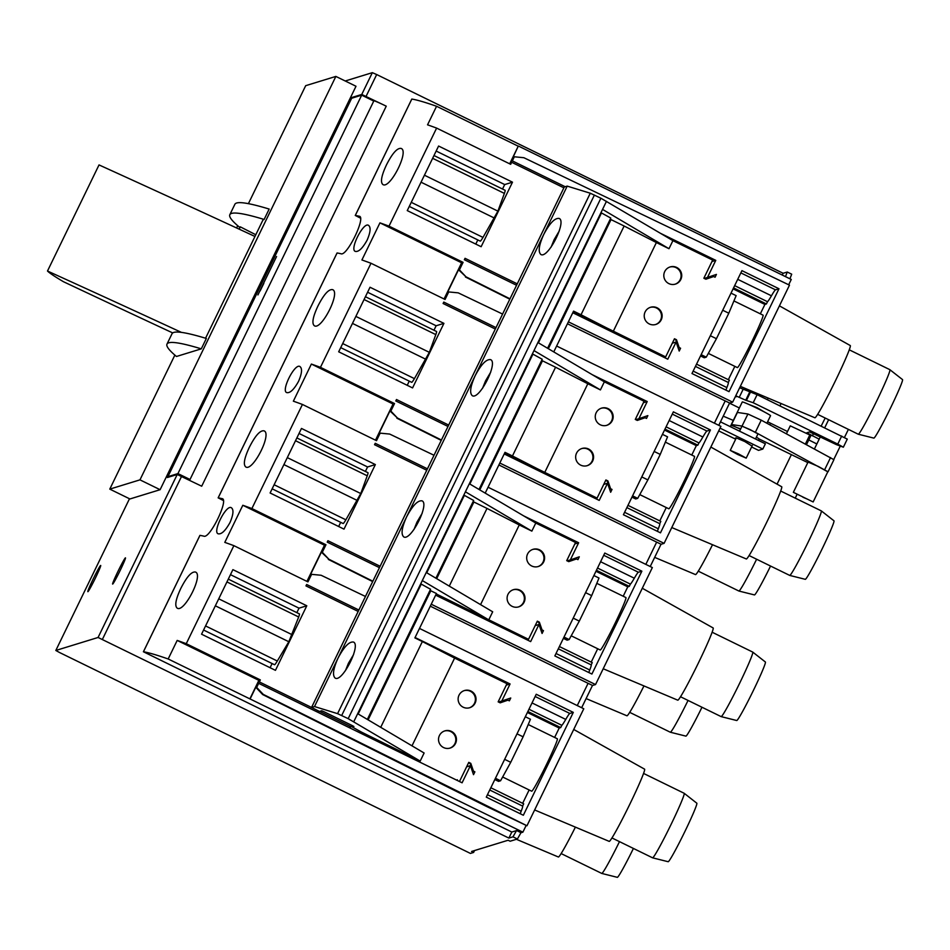 <?xml version="1.0" encoding="UTF-8"?>
<svg xmlns="http://www.w3.org/2000/svg" width="950" height="950" viewBox="0 0 950 950"><rect width="100%" height="100%" fill="white"/><g stroke="black" fill="none" stroke-linecap="round" stroke-linejoin="round"><path stroke-width="1.43" d="M298.573 381.306C294.001 389.536 290.059 393.288 286.757 392.599C280.725 390.949 294.916 362.758 299.974 366.569C302.421 368.469 301.957 373.386 298.573 381.306M230.007 522.512C225.435 530.729 221.493 534.494 218.191 533.805C212.159 532.143 226.361 503.963 231.408 507.775C233.854 509.675 233.391 514.579 230.007 522.512M367.139 240.112C362.567 248.33 358.625 252.094 355.324 251.394C349.291 249.743 363.482 221.564 368.541 225.364C370.987 227.264 370.524 232.18 367.139 240.112M223.214 500.46L218.179 497.859A359.242 18.145 25.9 0 1 222.062 498.643L222.288 498.726M222.49 498.845L222.062 498.643C229.235 499.047 209.796 539.101 203.846 536.156A359.242 18.145 -154.1 0 0 199.951 535.384L199.939 535.42M508.879 838.09L512.976 836.831L517.406 838.992L510.126 841.225L508.119 840.239L471.58 851.461L473.599 852.447L470.416 853.421L59.541 652.519L55.824 650.465L98.076 637.474L508.879 838.09L511.812 832.034L143.438 651.771A359.242 18.145 25.9 0 1 168.174 658.979L177.187 640.419A359.242 18.145 25.9 0 1 186.259 643.696L260.324 679.903L259.35 681.922L257.889 682.373L258.863 680.354L260.324 679.903M411.801 99.097L411.813 99.061A359.242 18.145 25.9 0 1 436.561 106.269L427.548 124.83A359.242 18.145 -154.1 0 1 436.62 128.096L389.013 226.136A359.242 18.145 25.9 0 0 379.941 222.858L361.914 259.979A359.242 18.145 -154.1 0 1 370.999 263.257L320.459 367.341A359.242 18.145 25.9 0 0 311.374 364.064L293.36 401.185A359.242 18.145 -154.1 0 1 302.433 404.451L251.893 508.547A359.242 18.145 25.9 0 0 242.808 505.269L224.794 542.379A359.242 18.145 -154.1 0 1 233.866 545.656L186.259 643.696M360.347 218.061L355.3 215.46A359.242 18.145 25.9 0 1 359.195 216.232L359.421 216.315M359.611 216.446L359.195 216.232C366.367 216.636 346.928 256.702 340.979 253.757A359.242 18.145 -154.1 0 0 337.084 252.973L218.179 497.859M386.46 164.908C381.449 175.631 380.238 182.162 382.826 184.49C389.761 189.703 409.64 150.872 401.043 148.414C397.183 147.868 392.314 153.377 386.46 164.908M317.894 306.114C312.883 316.837 311.671 323.368 314.272 325.696C321.195 330.909 341.074 292.066 332.488 289.619C328.617 289.073 323.76 294.571 317.894 306.114M249.328 447.319C244.316 458.043 243.105 464.562 245.706 466.889C252.629 472.114 272.507 433.271 263.922 430.813C260.051 430.279 255.194 435.777 249.328 447.319M180.761 588.513C175.75 599.236 174.539 605.768 177.139 608.095C184.062 613.32 203.953 574.477 195.356 572.019C191.496 571.484 186.627 576.982 180.761 588.513M353.614 654.538L348.448 663.231L345.42 670.712M420.731 583.822L430.54 589.249M380.713 727.32L422.358 641.559L414.889 637.901L436.442 593.524L430.006 590.378M422.168 513.332L417.003 522.037L413.986 529.506M463.838 495.069L473.658 500.472L435.907 578.206M449.279 586.114L487.006 508.416L473.1 501.612M487.006 508.416L519.258 524.946L480.569 604.628M490.734 372.127L485.569 380.831L482.553 388.301M532.392 353.863L542.224 359.266L479.014 489.452M485.201 493.121L505.008 452.331L512.466 455.976L555.572 367.223L541.666 360.418M555.572 367.223L587.824 383.753L544.718 472.506L597.087 498.109L605.898 479.952L607.917 480.938L610.613 488.751L612.014 489.44L610.648 492.254L607.549 483.253L599.212 500.401L504.213 453.946M512.466 455.976L544.718 472.506M559.301 230.921L554.135 239.626L551.119 247.107M600.958 212.669L610.791 218.072L547.58 348.258M553.767 351.916L573.574 311.125L581.032 314.771L624.126 226.017L610.232 219.213M624.126 226.017L656.379 242.547L613.284 331.301L665.653 356.903L674.464 338.758L676.483 339.732L679.167 347.546L680.58 348.234L679.214 351.061L676.103 342.048L667.779 359.195L572.779 312.74M581.032 314.771L613.284 331.301M665.653 356.903L573.372 311.529M597.087 498.109L504.806 452.734M587.824 383.753L600.424 389.916L533.983 350.598L537.89 342.522L604.342 381.841L644.1 401.28L635.289 419.437L637.307 420.423L645.086 417.739L646.499 418.428L647.864 415.601L638.887 418.701L647.211 401.553L592.194 374.656M488.763 619.875L492.682 611.8L426.241 572.482L422.311 580.557L488.763 619.875L528.521 639.314L537.344 621.158L539.351 622.143L542.046 629.945L543.459 630.634L542.082 633.46L538.982 624.459L530.658 641.606L435.658 595.151M528.521 639.314L436.24 593.94M469.336 483.728L535.776 523.046L575.546 542.486L566.722 560.643L568.741 561.628L576.519 558.944L577.933 559.633L579.298 556.807L570.321 559.906L578.645 542.759L523.64 515.862M422.358 641.559L454.611 658.089L412.003 745.833M498.619 702.074L510.744 698.012L509.366 700.839L507.953 700.15L500.175 702.834L498.156 701.848L506.979 683.691L454.611 658.089M718.782 425.327L729.612 403.014M650.227 566.521L661.057 544.219M581.661 707.726L592.491 685.425M517.406 838.992L520.992 832.675M789.913 278.801L791.694 274.182L787.277 272.044M260.134 290.926L263.851 283.326M257.925 294.939L276.557 256.548L257.925 294.939M177.223 474.489L201.709 486.21L386.246 106.174L361.76 94.454L351.916 97.47L167.378 477.517L177.223 474.489L98.076 637.474M172.71 332.928A1571.692 79.396 25.9 0 1 63.448 281.711A134.603 6.804 25.9 0 1 47.5 271.023A1571.692 79.396 25.9 0 1 181.426 332.381M254.968 236.467A1571.692 79.396 25.9 0 0 99.026 164.92L47.5 271.023M109.784 489.119L139.971 479.857L160.111 489.701L129.924 498.964L109.784 489.119L174.859 355.098M248.401 203.668L305.686 85.678L335.861 76.416L139.971 479.857M237.702 225.696L236.598 227.964M229.829 214.688L234.876 204.286A696.041 35.162 25.9 0 1 269.171 209.059L264.124 219.45A696.041 35.162 25.9 0 0 229.829 214.688A696.041 35.162 25.9 0 0 239.317 227.074L240.314 226.86L239.198 229.164M264.124 219.45L263.007 219.889L205.556 338.224M201.293 348.852L206.34 338.461A696.041 35.162 25.9 0 0 172.045 333.688L166.998 344.078A696.041 35.162 25.9 0 1 201.293 348.852L176.474 356.476A696.041 35.162 25.9 0 1 166.998 344.078M240.314 226.86L255.799 234.745M168.174 658.979L522.88 832.164L521.075 832.722L516.646 830.549L511.812 832.034M431.241 604.224L595.531 684.558L592.574 685.461L588.086 683.323L577.268 705.577M499.807 463.03L664.097 543.352L661.141 544.267L656.652 542.117L645.834 564.383M568.373 321.824L732.664 402.147L729.707 403.061L725.206 400.912L714.4 423.178M740.335 386.353L814.922 417.786A40.209 2.173 -63.9 0 0 835.43 380.784A40.209 2.173 -63.9 0 0 850.25 345.539L779.416 305.853M671.769 527.547L746.356 558.98A40.209 2.173 -63.9 0 0 766.864 521.989A40.209 2.173 -63.9 0 0 781.684 486.744L710.861 447.058M603.202 668.752L677.789 700.186A40.209 2.173 -63.9 0 0 698.297 663.183A40.209 2.173 -63.9 0 0 713.117 627.938L642.295 588.252M534.636 809.958L609.235 841.391A40.209 2.173 -63.9 0 0 629.731 804.389A40.209 2.173 -63.9 0 0 644.551 769.144L573.729 729.457M509.687 163.828L510.886 161.334L512.347 160.882L514.342 156.786L523.866 157.712L789.474 285.154L732.664 402.147M510.886 161.334L518.237 146.205L511.242 161.167L514.342 156.786M554.847 655.928L591.909 674.049L641.867 571.176L604.806 553.054L554.847 655.928M380.119 566.247L327.916 540.716L327.228 542.129L379.442 567.661M427.429 468.825L375.226 443.294L374.537 444.707L426.752 470.238M519.258 524.946L531.857 531.121L535.776 523.046M375.357 464.574L301.471 428.45L270.121 492.991L344.007 529.126L375.357 464.574L367.579 466.961L365.394 471.438M372.851 581.222L328.89 559.241L322.299 552.283L325.957 544.754L251.893 508.547M488.062 487.231L652.341 567.566L595.531 684.558M302.433 404.451L376.497 440.669L380.154 433.141L389.678 434.067L434.019 455.264M524.115 602.205A8.977 8.954 72.9 0 0 513.416 589.689A8.977 8.954 72.9 0 0 507.49 600.899A8.977 8.954 72.9 0 0 524.115 602.205M543.697 561.866A8.977 8.954 72.9 0 0 533.009 549.337A8.977 8.954 72.9 0 0 527.084 560.559A8.977 8.954 72.9 0 0 543.697 561.866M623.414 514.722L660.476 532.843L710.434 429.97L673.372 411.849L623.414 514.722M600.424 389.916L604.342 381.841M448.685 425.054L396.483 399.522L395.794 400.936L447.996 426.455M495.995 327.619L443.793 302.088L443.104 303.501L495.306 329.032M443.923 323.368L370.025 287.244L338.687 351.797L412.573 387.921L443.923 323.368L436.133 325.767L433.96 330.232M441.418 440.016L397.456 418.036L390.866 411.077L394.523 403.548L320.459 367.341M556.617 346.026L720.908 426.36L664.097 543.352M370.999 263.257L445.063 299.464L448.721 291.935L458.233 292.861L502.574 314.07M592.669 461.011A8.977 8.954 72.9 0 0 581.982 448.483A8.977 8.954 72.9 0 0 576.056 459.693A8.977 8.954 72.9 0 0 592.669 461.011M612.263 420.66A8.977 8.954 72.9 0 0 601.576 408.132A8.977 8.954 72.9 0 0 595.65 419.354A8.977 8.954 72.9 0 0 612.263 420.66M691.98 373.528L729.042 391.649L778.988 288.764L741.938 270.643L691.98 373.528M704.318 278.469L716.431 274.408L715.065 277.222L713.652 276.533L705.862 279.217L703.855 278.243L712.666 260.086L672.909 240.647L668.99 248.71L656.379 242.547M517.251 283.848L465.037 258.317L464.36 259.73L516.562 285.261M436.62 128.096L510.684 164.314L511.67 162.296L563.872 187.827M389.013 226.136L463.077 262.354L459.432 269.883L466.022 276.83L509.984 298.811M707.453 277.495L715.778 260.359L660.761 233.451M565.202 186.734L512.347 160.882M512.489 182.174L438.591 146.039L407.253 210.591L481.139 246.715L512.489 182.174L504.699 184.561L502.526 189.038M661.236 319.806A8.977 8.954 72.9 0 0 650.548 307.277A8.977 8.954 72.9 0 0 644.623 318.499A8.977 8.954 72.9 0 0 661.236 319.806M680.829 279.454A8.977 8.954 72.9 0 0 670.13 266.938A8.977 8.954 72.9 0 0 664.204 278.148A8.977 8.954 72.9 0 0 680.829 279.454M486.281 797.133L523.343 815.254L573.301 712.381L536.239 694.26L486.281 797.133M420.197 761.081L361.606 732.165L352.296 727.023L353.911 726.512L352.058 725.479L323.867 711.693L321.694 710.754L319.461 711.443L311.553 707.453L314.509 706.551L337.571 713.652L348.187 718.651L420.197 761.081L424.116 753.006L357.675 713.688L353.768 721.715M459.954 780.52L468.777 762.363L470.784 763.349L473.48 771.151L474.893 771.839L473.516 774.666L470.416 765.653L462.092 782.8L258.661 683.335L256.678 687.432L263.269 694.391L526.965 825.764L583.775 708.759L419.496 628.437M233.866 545.656L307.931 581.875L311.588 574.346L321.112 575.261L365.453 596.469M351.726 725.313L351.037 726.75L319.616 711.396M311.553 707.453L564.276 187.019L311.564 707.453L259.35 681.922M358.863 610.019L306.66 584.499L305.971 585.913L358.186 611.432M501.754 701.112L510.079 683.964L415.079 637.509M306.791 605.779L232.904 569.644L201.554 634.196L275.452 670.332L306.791 605.779L299.012 608.166L296.839 612.643M455.549 743.411A8.977 8.954 72.9 0 0 444.849 730.883A8.977 8.954 72.9 0 0 438.924 742.104A8.977 8.954 72.9 0 0 455.549 743.411M475.131 703.071A8.977 8.954 72.9 0 0 464.443 690.543A8.977 8.954 72.9 0 0 458.517 701.753A8.977 8.954 72.9 0 0 475.131 703.071M788.678 284.774L791.267 279.454L518.558 146.11M518.237 146.205L436.561 106.269M55.824 650.465L129.485 498.75L55.824 650.465M120.08 570.641A14.594 0.784 -63.9 0 0 125.459 557.852A14.594 0.784 -63.9 0 0 118.346 570.617A14.594 0.784 -63.9 0 0 112.646 584.072A14.594 0.784 -63.9 0 0 120.08 570.641M95.309 578.253A14.594 0.784 -63.9 0 0 100.688 565.464A14.594 0.784 -63.9 0 0 93.563 578.229A14.594 0.784 -63.9 0 0 87.863 591.684A14.594 0.784 -63.9 0 0 95.309 578.253M335.861 76.416L356.001 86.26L160.111 489.701M345.23 80.987L372.341 72.663L376.687 74.539L783.133 273.279L782.266 275.061M257.806 684.095L256.096 687.61L262.687 694.569L486.115 806.241L526.965 825.764M522.88 832.164L526.003 825.74M785.484 276.628L787.253 272.021L783.133 273.279M430.303 606.171L588.086 683.323M498.869 464.966L656.652 542.117M567.435 323.76L725.206 400.912M257.486 683.751L250.171 698.82M460.56 266.534L458.85 270.049L466.022 276.83M465.452 277.008L509.806 299.179M460.239 266.202L445.609 296.329L448.721 291.935M323.439 548.946L321.729 552.461L328.89 559.241M328.32 559.419L372.673 581.59M323.119 548.601L308.489 578.728L311.588 574.346M391.994 407.74L390.296 411.255L397.456 418.036M396.886 418.214L441.239 440.384M391.673 407.396L377.043 437.522L380.154 433.141M249.85 698.915L257.201 683.786L258.661 683.335M257.201 683.786L257.889 682.373M177.187 640.419L258.863 680.354M510.209 162.747L511.67 162.296M306.921 581.376L324.496 545.205L325.957 544.754M242.808 505.269L324.496 545.205M375.488 440.183L393.062 403.999L394.523 403.548M311.374 364.064L393.062 403.999M379.941 222.858L461.617 262.794L463.077 262.354M444.054 298.977L461.617 262.794M436.169 151.05L504.699 184.561M477.814 239.934L475.784 244.102M409.272 206.423L480.261 241.122A28.286 1.532 -63.9 0 0 482.992 237.417L497.907 211.138L504.367 193.396A28.286 1.532 -63.9 0 0 505.115 190.297L433.996 155.527M230.47 574.655L299.012 608.166M272.116 663.539L270.097 667.707M203.585 630.028L274.562 664.739A28.286 1.532 -63.9 0 0 277.305 661.022L288.824 641.737L298.68 617.001A28.286 1.532 -63.9 0 0 299.416 613.902L228.297 579.132M367.603 292.244L436.133 325.767M409.248 381.14L407.229 385.308M340.706 347.629L411.694 382.327A28.286 1.532 -63.9 0 0 414.426 378.622L429.341 352.343L435.812 334.602A28.286 1.532 -63.9 0 0 436.549 331.503L365.429 296.721M299.036 433.449L367.579 466.961M340.682 522.334L338.663 526.502M272.151 488.822L343.128 523.533A28.286 1.532 -63.9 0 0 345.871 519.816L360.774 493.537L367.246 475.796A28.286 1.532 -63.9 0 0 367.983 472.708L296.863 437.926M672.303 343.223L676.103 342.048M662.756 356.737L663.053 356.143M674.274 339.162L675.842 339.934L678.538 347.736L680.58 348.234M708.296 278.362L708.961 276.984M711.966 261.523L715.778 260.359M348.84 727.427L351.037 726.75M466.604 766.828L470.416 765.653M457.069 780.342L457.354 779.748M468.576 762.767L470.155 763.539L472.839 771.341L474.893 771.839M502.598 701.967L503.274 700.589M506.279 685.128L510.079 683.964M603.737 484.417L607.549 483.253M594.189 497.942L594.486 497.337M605.708 480.367L607.288 481.139L609.971 488.941L612.014 489.44M639.73 419.567L640.395 418.178M635.752 419.662L638.887 418.701M643.399 402.729L647.211 401.553M535.171 625.623L538.982 624.459M525.623 639.148L525.92 638.543M537.142 621.561L538.721 622.333L541.405 630.147L543.459 630.634M571.164 560.761L571.841 559.384M567.186 560.868L570.321 559.906M574.845 543.934L578.645 542.759M817.677 414.354L858.289 434.221A35.922 1.947 -63.9 0 0 858.313 434.221L873.881 438.116A32.585 1.758 -63.9 0 0 890.471 408.132A32.585 1.758 -63.9 0 0 902.5 379.572L889.865 369.681A35.922 1.947 -63.9 0 0 889.853 369.669L849.241 349.814M858.313 434.221A35.922 1.947 -63.9 0 0 876.613 401.161A35.922 1.947 -63.9 0 0 889.865 369.681M769.88 424.828A40.209 2.173 -63.9 0 0 770.735 423.32M779.938 405.828A40.209 2.173 -63.9 0 0 781.09 403.524M821.216 426.004A35.922 1.947 -63.9 0 0 825.17 418.024M821.311 510.886A35.922 1.947 -63.9 0 1 808.046 542.367A35.922 1.947 -63.9 0 1 789.747 575.427A35.922 1.947 -63.9 0 0 789.747 575.427L805.315 579.322A32.585 1.758 -63.9 0 0 821.916 549.337A32.585 1.758 -63.9 0 0 833.934 520.778L821.311 510.886A35.922 1.947 -63.9 0 0 821.287 510.874L780.674 491.019M654.669 557.377L695.531 574.596A40.209 2.173 -63.9 0 0 712.524 544.73M756.616 559.229A35.922 1.947 -63.9 0 1 738.922 591.043A35.922 1.947 -63.9 0 0 738.922 591.043L754.478 594.926A32.585 1.758 -63.9 0 0 770.545 566.046M680.544 696.766L721.157 716.621A35.922 1.947 -63.9 0 0 721.181 716.633L736.749 720.528A32.585 1.758 -63.9 0 0 753.35 690.531A32.585 1.758 -63.9 0 0 765.367 661.984L752.744 652.092A35.922 1.947 -63.9 0 0 752.721 652.08L712.108 632.213M721.181 716.633A35.922 1.947 -63.9 0 0 739.48 683.572A35.922 1.947 -63.9 0 0 752.744 652.092M586.102 698.582L626.964 715.801A40.209 2.173 -63.9 0 0 643.957 685.924M688.049 700.435A35.922 1.947 -63.9 0 1 670.356 732.236A35.922 1.947 -63.9 0 0 670.356 732.236L685.924 736.131A32.585 1.758 -63.9 0 0 701.979 707.239M684.178 793.286A35.922 1.947 -63.9 0 1 670.914 824.766A35.922 1.947 -63.9 0 1 652.614 857.838A35.922 1.947 -63.9 0 0 652.614 857.838L668.182 861.721A32.585 1.758 -63.9 0 0 684.784 831.737A32.585 1.758 -63.9 0 0 696.801 803.189L684.178 793.286A35.922 1.947 -63.9 0 0 684.154 793.274L643.542 773.419M516.408 839.301L558.398 857.007A40.209 2.173 -63.9 0 0 575.391 827.129M561.153 853.575L601.766 873.43A35.922 1.947 -63.9 0 0 601.789 873.442L617.357 877.337A32.585 1.758 -63.9 0 0 633.413 848.445M601.789 873.442A35.922 1.947 -63.9 0 0 619.483 841.629M778.988 288.764L775.509 289.833A33.678 1.817 -63.9 0 0 771.447 295.806A33.678 1.817 -63.9 0 1 767.505 301.708L766.413 303.964L764.904 304.428L760.332 313.844M734.837 366.356L728.353 379.703M696.528 364.147L729.386 380.214L728.294 382.458A33.678 1.817 -63.9 0 1 728.294 382.47A33.678 1.817 -63.9 0 1 726.881 387.588A33.678 1.817 -63.9 0 0 725.943 390.129M708.332 353.4L737.378 367.603A29.189 1.579 -63.9 0 0 752.269 340.741A29.189 1.579 -63.9 0 0 763.028 315.151L733.922 300.924M733.091 288.871L764.904 304.428M733.554 287.897L766.413 303.964M728.294 382.47L695.436 366.403L728.294 382.458M734.647 285.641L767.505 301.708M731.013 293.134L736.131 295.64L728.804 313.215L722.712 310.234M710.339 335.718L716.431 338.699L728.804 313.215M701.136 354.659L706.254 357.152L716.431 338.699M700.518 355.941L704.247 357.77L706.254 357.152M573.301 712.381L569.822 713.45A33.678 1.817 -63.9 0 0 565.749 719.411A33.678 1.817 -63.9 0 1 561.818 725.313L560.714 727.569L559.206 728.033L554.634 737.449M529.138 789.961L522.654 803.308M490.841 787.752L523.699 803.819L522.595 806.075A33.678 1.817 -63.9 0 0 522.595 806.075A33.678 1.817 -63.9 0 1 521.182 811.193A33.678 1.817 -63.9 0 0 520.256 813.746M502.633 777.005L531.691 791.207A29.189 1.579 -63.9 0 0 546.571 764.346A29.189 1.579 -63.9 0 0 557.329 738.768L528.236 724.529M527.393 712.476L559.206 728.033M527.867 711.502L560.714 727.569M489.749 790.008L522.595 806.075L489.749 790.008M528.96 709.246L561.818 725.313M525.326 716.739L530.444 719.245L523.106 736.82L517.014 733.851M504.64 759.335L510.732 762.304L523.106 736.82M495.449 778.264L500.567 780.769L510.732 762.304M494.819 779.558L498.56 781.375L500.567 780.769M710.434 429.97L706.943 431.039A33.678 1.817 -63.9 0 0 702.881 437.012A33.678 1.817 -63.9 0 1 698.939 442.914L697.846 445.158L696.338 445.621L691.766 455.038M666.271 507.549L659.787 520.909M627.974 505.353L660.82 521.408L659.727 523.664A33.678 1.817 -63.9 0 1 658.314 528.794A33.678 1.817 -63.9 0 0 657.376 531.335M639.766 494.594L668.812 508.796A29.189 1.579 -63.9 0 0 683.703 481.947A29.189 1.579 -63.9 0 0 694.462 456.356L665.356 442.13M664.525 430.065L696.338 445.621M664.988 429.103L697.846 445.158M626.869 507.597L659.727 523.664L626.869 507.597M666.092 426.847L698.939 442.914M662.447 434.34L667.565 436.834L660.238 454.421L654.146 451.44M641.773 476.924L647.864 479.904L660.238 454.421M632.581 495.853L637.699 498.358L647.864 479.904M631.952 497.147L635.693 498.976L637.699 498.358M641.867 571.176L638.388 572.244A33.678 1.817 -63.9 0 0 634.315 578.217A33.678 1.817 -63.9 0 1 630.373 584.107L629.28 586.364L627.772 586.827L623.2 596.244M597.704 648.755L591.221 662.102M559.408 646.546L592.254 662.613L591.161 664.869A33.678 1.817 -63.9 0 1 591.173 664.869A33.678 1.817 -63.9 0 1 589.748 669.999A33.678 1.817 -63.9 0 0 588.822 672.541M571.199 635.799L600.258 650.002A29.189 1.579 -63.9 0 0 615.137 623.153A29.189 1.579 -63.9 0 0 625.896 597.562L596.802 583.336M595.959 571.271L627.772 586.827M596.434 570.297L629.28 586.364M591.173 664.869L558.315 648.803L591.161 664.869M597.526 568.041L630.373 584.107M593.881 575.534L598.999 578.039L591.672 595.626L585.58 592.646M573.206 618.129L579.298 621.11L591.672 595.626M564.015 637.058L569.133 639.564L579.298 621.11M563.386 638.352L567.126 640.181L569.133 639.564M473.599 852.447L474.513 850.559M787.253 272.021L791.694 274.182M512.976 836.831L516.527 830.585M352.771 97.897L351.916 97.47M386.246 106.174A13.466 0.677 25.9 0 0 373.207 100.558L372.911 100.653M188.765 479.881L190.024 479.489L177.935 473.587L361.689 95.154L351.678 98.23L167.924 476.651L177.935 473.587M168.791 477.078L167.924 476.651M190.024 479.489L373.766 101.068L361.689 95.154M720.468 421.848L765.367 443.804L762.826 449.053L720.041 428.129M718.699 430.896L735.68 439.197M751.616 446.987L758.539 450.371L762.826 449.053M752.044 446.108L744.847 441.572L736.167 437.843L735.383 438.093L735.977 438.579M675.842 339.934L676.483 339.732M678.538 347.736L679.167 347.546M705.838 279.205L713.652 276.533M675.094 284.192A8.977 8.954 72.9 0 0 679.048 270.014A8.977 8.954 72.9 0 0 669.821 267.033M655.5 324.544A8.977 8.954 72.9 0 0 659.454 310.353A8.977 8.954 72.9 0 0 650.227 307.384M564.276 187.019L567.209 186.117L590.283 193.218L600.887 198.217L672.909 240.647M607.288 481.139L607.917 480.938M609.971 488.941L610.613 488.751M637.272 420.411L645.086 417.739M606.528 425.398A8.977 8.954 72.9 0 0 610.482 411.219A8.977 8.954 72.9 0 0 601.255 408.239M586.934 465.749A8.977 8.954 72.9 0 0 590.888 451.559A8.977 8.954 72.9 0 0 581.661 448.59M538.721 622.333L539.351 622.143M541.405 630.147L542.046 629.945M568.706 561.616L576.519 558.944M537.961 566.604A8.977 8.954 72.9 0 0 541.916 552.413A8.977 8.954 72.9 0 0 532.689 549.444M518.367 606.943A8.977 8.954 72.9 0 0 522.334 592.764A8.977 8.954 72.9 0 0 513.107 589.784M353.768 721.739L606.48 201.305M470.155 763.539L470.784 763.349M472.839 771.341L473.48 771.151M500.151 702.822L507.953 700.15M469.395 707.809A8.977 8.954 72.9 0 0 473.349 693.619A8.977 8.954 72.9 0 0 464.122 690.65M449.801 748.149A8.977 8.954 72.9 0 0 453.767 733.958A8.977 8.954 72.9 0 0 444.541 730.989M567.209 186.117L314.509 706.551M475.142 375.737C481.128 364.432 486.258 359.064 490.556 359.634C498.489 362.425 479.358 400.235 472.304 395.699C469.395 393.074 470.345 386.412 475.142 375.737M406.576 516.931C412.561 505.637 417.691 500.27 421.99 500.84C429.923 503.631 410.792 541.441 403.75 536.904C400.829 534.28 401.779 527.618 406.576 516.931M338.022 658.136C343.995 646.831 349.137 641.476 353.424 642.046C361.356 644.836 342.238 682.646 335.184 678.11C332.274 675.474 333.213 668.824 338.022 658.136M543.709 234.531C549.694 223.226 554.824 217.859 559.122 218.429C567.055 221.219 547.924 259.029 540.871 254.493C537.961 251.869 538.911 245.219 543.709 234.531M465.405 491.791L469.324 483.728M668.99 248.71L602.549 209.392L606.456 201.317M465.417 491.803L531.857 531.121M766.899 423.225L770.545 415.708A15.723 0.796 -154.1 0 0 756.758 408.132A15.723 0.796 -154.1 0 0 742.271 401.981L731.298 424.567A15.723 0.796 -154.1 0 0 733.578 426.17M827.794 471.794L755.357 432.274L742.033 426.099L731.536 424.543A15.723 0.796 -154.1 0 0 731.298 424.567M764.774 412.181L756.996 407.633L748.612 404.332M739.658 387.731A17.967 17.907 -107.1 0 1 741.107 388.36L757.114 394.666L847.281 439.114L843.363 447.165M735.716 395.853A8.977 8.954 -107.1 0 1 737.188 396.423L745.726 400.223L749.633 392.148M729.541 403.18L739.361 407.978M767.6 421.788L787.514 431.526M819.173 439.173L806.823 432.772L809.602 431.906L836.261 444.564L843.351 447.201L837.781 444.101L753.196 402.729L745.726 400.223M816.846 443.971L808.783 439.921M755.499 438.983L757.957 433.912L750.179 429.637L742.009 426.17L739.563 431.193M813.153 501.956L827.842 471.699L818.188 466.391L808.046 462.08L793.357 492.338L813.153 501.956L793.357 492.338M740.751 428.759L737.248 427.738M759.109 438.959L807.797 462.591M758.528 440.456L759.181 439.114A15.723 0.796 -154.1 0 0 756.366 437.19M740.525 429.222A15.723 0.796 -154.1 0 0 730.906 425.374L730.289 426.657M828.044 471.794L833.922 459.693L761.235 420.161L747.911 413.998L737.414 412.442L731.536 424.543M828.626 419.71L824.731 427.726M802.94 497.242L807.298 499.106L802.94 497.242M737.604 454.444L746.201 458.126L738.423 453.851L730.253 450.371L737.604 454.444M805.398 444.006L809.792 434.969L810.825 435.718L806.514 444.6M809.792 434.969L790.269 425.849L786.422 433.758M199.951 535.384L143.438 651.771M411.813 99.061L355.3 215.46M421.254 584.084L358.174 713.984M430.801 590.769L368.113 719.863M464.36 495.33L426.74 572.791M473.896 502.016L436.679 578.669M532.926 354.124L469.846 484.025M542.462 360.81L479.774 489.915M601.481 212.919L538.401 342.831M611.028 219.604L548.34 348.709M181.569 476.366L102.422 639.35M372.341 72.663L361.76 94.454M376.687 74.539L366.106 96.318M432.63 158.317L504.367 193.396M424.436 175.204L497.907 211.138M421.04 182.198L494.511 218.12M411.255 202.338L482.992 237.417M226.943 581.923L298.68 617.001M218.737 598.821L292.208 634.742M215.341 605.803L288.824 641.737M205.568 625.943L277.305 661.022M364.064 299.523L435.812 334.602M355.87 316.409L429.341 352.343M352.474 323.404L425.944 359.326M342.689 343.544L414.426 378.622M295.509 440.717L367.246 475.796M287.304 457.615L360.774 493.537M283.908 464.598L357.378 500.531M274.134 484.749L345.871 519.816M740.846 272.887L775.509 289.833M693.156 371.106L726.881 387.588M737.722 279.324L771.447 295.806M535.147 696.492L569.822 713.45M487.457 794.711L521.182 811.193M532.024 702.929L565.749 719.411M672.279 414.093L706.943 431.039M624.589 512.299L658.314 528.794M669.156 420.517L702.881 437.012M603.713 555.287L638.388 572.244M556.023 653.505L589.748 669.999M600.59 561.723L634.315 578.217M352.296 727.023L352.854 725.883L352.331 726.999M590.283 193.218L337.571 713.652M594.403 195.047L341.703 715.481M600.887 198.217L348.187 718.651M735.134 397.053L737.188 396.423M739.207 397.409L743.114 389.346M837.781 444.101L841.7 436.026M753.196 402.729L757.114 394.666M746.676 399.926L750.595 391.851M812.404 435.86L813.544 433.497M830.549 457.567L824.671 469.68M761.235 420.161L755.357 432.274M747.911 413.998L742.033 426.099M430.564 589.226L367.353 719.411M337.048 252.985L218.144 497.859M411.789 99.073L355.264 215.46M199.916 535.384L143.403 651.771M733.317 420.423L723.235 416.171M789.723 575.415L749.111 555.56M738.898 591.031L698.286 571.176M670.332 732.236L629.719 712.369M652.602 857.826L611.99 837.971M843.363 447.189L847.281 439.114M791.386 454.634L777.053 484.144M796.955 494.57L795.233 498.133M757.364 393.526L756.865 394.547M768.134 398.062L767.351 399.677M833.768 459.491L840.144 446.381M844.479 437.428L848.398 429.376M814.459 448.887L820.337 436.774M746.201 458.126L752.317 445.538M730.253 450.371L736.333 437.843"/></g></svg>
